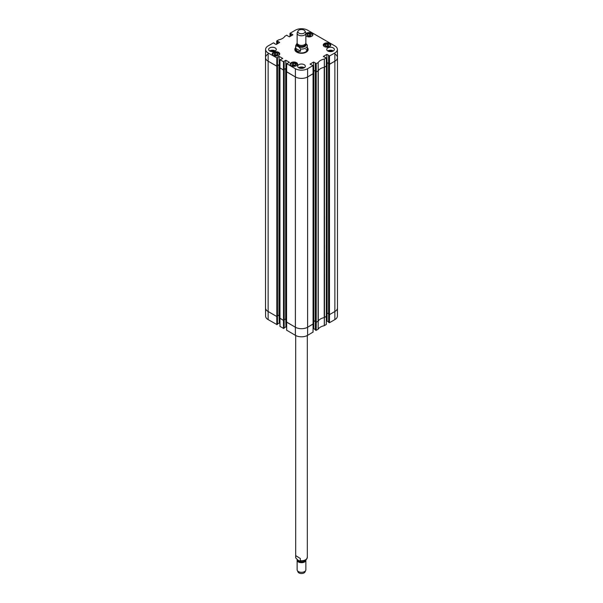 <?xml version="1.0" encoding="UTF-8"?>
<svg xmlns="http://www.w3.org/2000/svg" width="603" height="603" viewBox="0 0 603 603"><rect width="100%" height="100%" fill="white"/><g stroke="black" fill="none" stroke-linecap="round" stroke-linejoin="round"><path stroke-width="0.9" d="M334.929 54.051A8.728 5.035 180 0 1 337.484 57.617A8.728 5.035 180 0 1 334.929 61.174L329.479 64.325L328.612 63.873M328.605 314.178L329.479 314.623L334.929 311.48A8.728 5.035 0 0 0 337.484 307.914L337.484 57.617M328.612 63.586L327.112 62.72L326.359 63.006M326.442 313.259L327.112 313.025L328.567 313.861M326.381 65.953L324.489 67.204L324.489 317.502L326.389 316.258M324.271 67.287A0.724 0.422 180 0 1 324.226 67.302A9.821 5.668 0 0 0 318.278 70.732A0.724 0.422 180 0 1 318.256 70.762M315.331 321.844L316.206 322.288L318.105 321.188A0.724 0.422 0 0 0 318.278 321.037A9.821 5.668 180 0 1 324.226 317.6A0.724 0.422 0 0 0 324.489 317.502M318.105 321.188L318.105 70.89L316.206 71.983L315.346 71.531M315.346 71.244L313.839 70.385L313.093 70.664M313.176 320.917L313.839 320.683L315.301 321.527M313.115 73.611L307.673 76.913A8.728 5.035 180 0 1 295.327 76.913L286.598 71.712M286.583 322.017L295.327 327.218A8.728 5.035 0 0 0 307.673 327.218L313.123 323.917M286.613 69.006L285.664 68.599L284.164 69.466M284.201 319.741L285.664 318.904L286.531 319.258M284.156 69.752L283.5 70.084L279.913 67.853M279.898 318.158L283.5 320.389L284.171 320.057M279.928 65.147L278.978 64.74L277.478 65.606M277.516 315.882L278.978 315.037L279.845 315.399M277.47 65.893L276.815 66.224L268.071 61.174A8.728 5.035 180 0 1 265.516 57.617A8.728 5.035 180 0 1 268.071 54.051M265.516 57.617L265.516 307.914A8.728 5.035 0 0 0 268.071 311.48L276.815 316.522L277.486 316.198M300.558 51.165C297.935 52.001 296.337 51.082 295.756 48.391L295.756 46.25C297.354 45.685 298.96 46.604 300.558 49.024L300.558 51.165L295.756 48.391M300.558 49.024A5.819 3.362 180 0 0 307.319 45.707A5.819 3.362 180 0 0 307.244 45.165L305.781 43.348M304.07 30.15A3.633 2.103 180 0 1 305.012 31.092A3.633 2.103 180 0 1 301.5 33.73A3.633 2.103 180 0 1 297.988 31.092A3.633 2.103 180 0 1 300.558 29.607A3.633 2.103 180 0 1 304.07 30.15M305.012 31.092L305.713 32.615A4.364 2.518 180 0 1 305.864 33.263A4.364 2.518 180 0 1 301.5 35.788A4.364 2.518 180 0 1 297.136 33.263A4.364 2.518 180 0 1 297.287 32.615L297.988 31.092M305.864 33.263L305.864 42.873A4.364 2.518 180 0 1 301.5 45.391A4.364 2.518 180 0 1 297.136 42.873L297.136 33.263M295.726 555.627L300.317 558.506L300.317 560.647L299.683 561.054L298.025 560.202L295.749 557.956L295.726 555.627M297.226 559.682A4.364 2.518 0 0 0 297.136 560.195L297.136 569.797A4.364 2.518 0 0 0 297.287 570.446L297.988 571.968A3.633 2.103 0 0 0 298.824 572.85A3.633 2.103 0 0 0 302.374 573.468A3.633 2.103 0 0 0 305.012 571.968L305.713 570.446A4.364 2.518 0 0 0 305.864 569.797L305.864 560.195A4.364 2.518 0 0 0 305.849 559.976M297.287 570.446A4.364 2.518 0 0 0 298.289 571.501A4.364 2.518 0 0 0 302.548 572.239A4.364 2.518 0 0 0 305.713 570.446M297.136 560.195A4.364 2.518 0 0 0 298.289 561.898A4.364 2.518 0 0 0 303.083 562.539A4.364 2.518 0 0 0 305.864 560.195M308.623 36.195L307.138 35.336L307.666 34.167L309.701 33.843L311.186 34.703L310.658 35.871L308.623 36.195M305.864 33.7A3.746 2.163 180 0 1 310.078 32.622A3.746 2.163 180 0 1 312.912 34.725A3.746 2.163 180 0 1 310.598 36.723A3.746 2.163 180 0 1 306.512 36.255A3.746 2.163 180 0 1 305.864 35.75M276.649 55.325L274.599 55.077L273.935 53.923L275.337 53.019L277.388 53.268L278.051 54.413L276.649 55.325M324.361 46.552A3.746 2.163 180 0 1 323.261 45.029A3.746 2.163 180 0 1 327.007 42.866A3.746 2.163 180 0 1 330.753 45.029A3.746 2.163 180 0 1 328.439 47.026A3.746 2.163 180 0 1 324.361 46.552M273.34 55.401A3.746 2.163 180 0 1 272.247 53.871A3.746 2.163 180 0 1 275.993 51.715A3.746 2.163 180 0 1 279.739 53.871A3.746 2.163 180 0 1 277.425 55.868A3.746 2.163 180 0 1 273.34 55.401M277.538 43.687L277.538 41.434L276.724 41.079L276.702 44.17L276.679 41.019L278.699 39.836A9.904 5.721 0 0 0 284.842 36.286L286.802 35.147L287.616 35.879M277.538 41.434L277.666 43.612M277.87 43.499L277.666 41.358M277.87 41.358L279.619 42.368M279.619 42.489L276.174 44.479L274.214 43.469M277.033 57.994L277.433 57.76L277.433 65.931L276.973 66.194L277.033 57.994L268.131 52.974A8.638 4.99 180 0 1 265.606 49.416A8.638 4.99 180 0 1 268.131 45.918L273.536 42.805L274.35 43.273M277.305 57.451L279.053 56.441L279.257 64.604L279.053 56.441M279.257 56.441L282.701 58.431M282.701 58.551L279.973 59.772L279.913 67.973L283.651 70.054L283.719 61.853L279.973 59.772M283.719 61.853L284.119 61.627L284.119 69.669M283.99 61.31L285.739 60.3L285.943 68.463L285.739 60.3M285.943 60.3L289.387 62.29M289.387 62.41L286.659 63.639L286.598 71.84L295.327 76.913A8.728 5.035 0 0 0 307.673 76.913L313.115 73.739L313.01 65.591M310.115 64.189L313.055 65.539L307.613 68.712A8.638 4.99 180 0 1 295.387 68.712L286.659 63.639M310.115 64.069L313.56 62.086L313.764 70.25L313.56 62.086M313.764 62.086L315.512 63.089M315.512 63.209L315.995 63.752L316.055 71.953L318.233 70.807A9.821 5.668 180 0 1 324.346 67.272L326.381 66.074L326.276 57.933L324.301 59.064A9.904 5.721 0 0 0 318.158 62.614L315.995 63.752M323.381 56.531L326.321 57.873L326.336 66.134M323.381 56.411L326.826 54.421L327.037 62.591L326.826 54.421M327.037 54.421L328.786 55.431M328.786 55.551L329.261 56.094L329.321 64.295L334.929 61.174A8.728 5.035 0 0 0 337.484 57.587L337.394 49.416A8.638 4.99 180 0 1 334.869 52.974L329.261 56.094M290.804 36.029L290.804 33.776L289.99 33.421L289.968 36.512L289.99 33.301L295.387 30.188A8.638 4.99 180 0 1 307.613 30.188L334.869 45.918A8.638 4.99 180 0 1 337.394 49.416M290.804 33.776L290.932 35.954M291.136 35.833L290.932 33.7M291.136 33.7L292.885 34.71M292.885 34.823L289.44 36.813L287.488 35.803M295.681 47.584A6.656 3.844 0 0 0 296.797 52.167A6.656 3.844 0 0 0 306.203 52.167A6.656 3.844 0 0 0 307.319 47.584M269.745 51.006A3.822 2.201 180 0 1 268.629 49.446A3.822 2.201 180 0 1 272.443 47.245A3.822 2.201 180 0 1 276.264 49.446A3.822 2.201 180 0 1 273.905 51.489A3.822 2.201 180 0 1 269.745 51.006M298.802 67.785A3.822 2.201 180 0 1 297.678 66.224A3.822 2.201 180 0 1 301.5 64.024A3.822 2.201 180 0 1 305.322 66.224A3.822 2.201 180 0 1 302.962 68.26A3.822 2.201 180 0 1 298.802 67.785M327.859 51.006A3.822 2.201 180 0 1 326.736 49.446A3.822 2.201 180 0 1 330.557 47.245A3.822 2.201 180 0 1 334.371 49.446A3.822 2.201 180 0 1 332.019 51.489A3.822 2.201 180 0 1 327.859 51.006M291.189 65.704A3.746 2.163 180 0 1 290.088 64.174A3.746 2.163 180 0 1 293.834 62.011A3.746 2.163 180 0 1 297.581 64.174A3.746 2.163 180 0 1 295.274 66.172A3.746 2.163 180 0 1 291.189 65.704M329.6 51.587A2.42 1.394 180 0 1 331.514 51.587M271.486 51.587A2.42 1.394 180 0 1 273.4 51.587M300.543 68.358A2.42 1.394 180 0 1 302.457 68.358M310.485 35.901L309.701 35.449L307.839 35.743M309.701 33.843L309.701 35.449M307.666 34.167L307.666 35.645M277.388 53.268L277.388 54.843M277.35 54.865L275.337 54.624L274.629 55.077M275.337 53.019L275.337 54.624M326.464 46.491L324.987 45.64L325.514 44.471L327.55 44.147L329.027 45.006L328.499 46.175L326.464 46.491M328.326 46.205L327.55 45.753L325.688 46.047M327.55 44.147L327.55 45.753M325.514 44.471L325.514 45.941M292.282 65.29L291.844 64.106L293.382 63.285L295.395 63.654L295.832 64.838L294.287 65.659L292.282 65.29M295.395 63.654L295.395 65.071M295.131 65.214L293.382 64.89L292.545 65.335M293.382 63.285L293.382 64.89M295.553 48.858A6.437 3.716 0 0 0 295.086 49.951M307.914 49.951A6.437 3.716 0 0 0 307.447 48.858M295.681 48.572A6.075 3.505 0 0 0 295.523 48.964A6.075 3.505 0 0 0 298.689 52.687A6.075 3.505 0 0 0 305.796 52.062A6.075 3.505 0 0 0 307.477 48.964A6.075 3.505 0 0 0 307.319 48.572M295.772 48.979A5.819 3.362 0 0 0 298.809 52.544A5.819 3.362 0 0 0 305.615 51.941A5.819 3.362 0 0 0 307.229 48.979M307.025 50.622A5.819 3.362 0 0 0 305.932 49.506M329.321 64.295L328.65 63.91L328.65 55.747M328.612 63.496L327.037 62.591M326.826 62.591L326.359 62.863M316.055 71.953L315.384 71.569L315.384 63.405M315.346 71.162L313.764 70.25M313.56 70.25L313.093 70.521M286.636 71.893L286.696 63.692L286.598 71.84M286.621 68.855L285.943 68.463M285.739 68.463L284.164 69.375M284.119 69.79L283.651 70.054M279.95 68.033L279.973 326.404L283.719 328.484L283.659 320.412M279.935 64.996L279.257 64.604M279.053 64.604L277.478 65.516M265.606 49.416L265.516 57.587A8.728 5.035 0 0 0 268.071 61.174L276.973 66.194M332.705 51.27A2.925 1.688 0 0 0 332.622 51.225A2.925 1.688 0 0 0 328.409 51.27M329.524 51.572A2.42 1.394 180 0 1 331.59 51.572M333.376 50.931A3.822 2.201 0 0 0 327.731 50.931M274.591 51.27A2.925 1.688 0 0 0 274.516 51.225A2.925 1.688 0 0 0 270.295 51.27M271.41 51.572A2.42 1.394 180 0 1 273.476 51.572M275.269 50.931A3.822 2.201 0 0 0 269.624 50.931M303.648 68.049A2.925 1.688 0 0 0 303.573 68.003A2.925 1.688 0 0 0 299.352 68.049M300.467 68.35A2.42 1.394 180 0 1 302.533 68.35M304.319 67.709A3.822 2.201 0 0 0 298.681 67.709M307.319 48.036A6.437 3.716 180 0 1 307.937 49.627A6.437 3.716 180 0 1 306.128 52.212M296.872 52.212A6.437 3.716 180 0 1 295.063 49.627A6.437 3.716 180 0 1 295.681 48.036M316.055 322.319L315.995 330.384L318.158 329.246A9.904 5.721 180 0 1 324.301 325.695L326.276 324.444M315.995 330.384L315.384 330.037L315.384 321.957M315.346 329.622L313.764 328.71L313.764 320.653M313.56 320.698L313.764 328.71M313.56 328.71L313.078 328.989M286.696 330.21L295.387 335.343A8.638 4.99 0 0 0 307.613 335.343L313.01 332.11M286.636 327.331L285.943 326.932L285.92 68.599M285.739 318.874L285.943 326.932M285.739 326.932L284.164 327.844M284.119 320.178L284.119 328.138M284.119 328.251L283.719 328.484M279.95 323.472L279.257 323.072L279.257 315.052M279.053 315.015L279.257 323.072M279.053 323.072L277.478 323.984M277.433 316.319L277.433 324.278M277.433 324.391L277.033 324.625L276.973 316.552M276.822 324.625L276.762 316.492L268.071 311.48A8.728 5.035 180 0 1 265.516 307.945L265.606 316.108A8.638 4.99 0 0 0 268.131 319.605L277.033 324.625M334.869 319.605A8.638 4.99 0 0 0 337.394 316.108L337.484 307.945A8.728 5.035 180 0 1 334.929 311.48L329.524 314.593L329.464 322.726L334.869 319.605L334.869 52.974M329.321 314.653L329.464 322.726M329.261 322.726L328.65 322.371L328.65 314.299M328.612 321.964L327.037 321.052L327.037 312.995M326.826 313.04L327.037 321.052M326.826 321.052L326.344 321.331M326.381 316.379L324.346 317.577A9.821 5.668 0 0 0 324.226 317.6L324.226 67.302M283.508 328.484L283.448 320.359L279.913 318.278M313.115 324.037L307.673 327.218A8.728 5.035 180 0 1 295.327 327.218L286.598 322.138M318.256 321.06A9.821 5.668 0 0 0 318.233 321.105L316.258 322.258L316.198 330.384M329.479 314.623L329.479 64.325M329.223 314.623L329.223 64.325M328.612 322.319L328.605 63.971M327.112 313.025L327.112 62.72M326.856 313.025L326.856 62.72M326.321 324.504L326.389 66.104M318.278 321.037L318.278 70.732M316.206 322.288L316.206 71.983M315.949 322.288L315.949 71.983M315.346 329.977L315.331 71.629M313.839 320.683L313.839 70.385M313.583 320.683L313.583 70.385M313.055 332.17L313.055 65.539M307.613 335.343L307.613 68.712M295.387 335.343L295.387 68.712M286.583 322.168L286.583 71.87M285.664 318.904L285.664 68.599M284.164 328.198L284.171 69.85M283.757 320.389L283.757 70.084M283.5 320.389L283.5 70.084M279.234 315.037L279.234 64.74M278.978 315.037L278.978 64.74M277.486 316.289L277.486 65.991M277.071 316.522L277.071 66.224M276.815 316.522L276.815 66.224M268.131 319.605L268.131 52.974M295.756 46.25A5.819 3.362 180 0 1 295.681 45.707L295.681 49.567M305.676 43.604A4.583 2.646 180 0 1 301.5 47.343A4.583 2.646 180 0 1 297.324 43.604M303.43 45.135A3.633 2.103 180 0 1 299.57 45.135M305.133 44.268L305.133 44.464A3.633 2.103 180 0 1 301.5 46.559A3.633 2.103 180 0 1 297.867 44.464L297.867 44.268M305.291 44.117A3.927 2.269 180 0 1 301.5 46.966A3.927 2.269 180 0 1 297.709 44.117M295.749 557.956L295.681 557.353A5.819 3.362 0 0 0 295.726 557.76M300.317 560.647A5.819 3.362 0 0 0 307.319 557.353L307.319 335.502M297.724 560.014A3.784 2.186 0 0 0 298.719 561.393A3.784 2.186 0 0 0 302.487 562.026A3.784 2.186 0 0 0 305.193 560.391M297.95 560.157A3.633 2.103 0 0 0 298.824 561.137A3.633 2.103 0 0 0 304.817 560.571M305.864 34.499A3.422 1.975 180 0 1 308.269 33.112A3.422 1.975 180 0 1 311.985 33.904A3.422 1.975 180 0 1 311.917 36.188M306.407 36.188A3.422 1.975 180 0 1 305.864 35.539M273.234 55.34A3.422 1.975 180 0 1 273.438 52.86A3.422 1.975 180 0 1 278.141 52.634A3.422 1.975 180 0 1 278.744 55.34M273.528 52.808A3.565 2.058 0 0 0 273.332 52.921A3.565 2.058 0 0 0 272.428 54.293A3.565 2.058 0 0 0 272.473 54.617M279.513 54.617A3.565 2.058 0 0 0 279.558 54.293A3.565 2.058 0 0 0 278.458 52.808M306.693 33.655A3.565 2.058 0 0 0 305.864 34.363M312.678 35.464A3.565 2.058 0 0 0 312.723 35.14A3.565 2.058 0 0 0 311.63 33.655M324.256 46.491A3.422 1.975 180 0 1 326.11 43.416A3.422 1.975 180 0 1 329.826 44.207A3.422 1.975 180 0 1 329.766 46.491M324.542 43.959A3.565 2.058 0 0 0 323.442 45.444A3.565 2.058 0 0 0 323.487 45.768M330.527 45.768A3.565 2.058 0 0 0 330.572 45.444A3.565 2.058 0 0 0 329.472 43.959M291.083 65.644A3.422 1.975 180 0 1 291.061 63.323A3.422 1.975 180 0 1 294.875 62.591A3.422 1.975 180 0 1 296.593 65.644M291.37 63.104A3.565 2.058 0 0 0 290.277 64.589A3.565 2.058 0 0 0 290.322 64.92M297.354 64.92A3.565 2.058 0 0 0 297.4 64.589A3.565 2.058 0 0 0 296.307 63.104M307.892 50.057A6.407 3.701 0 0 0 307.477 48.956L307.666 49.552A6.264 3.618 0 0 1 307.726 50.569M295.274 50.569A6.264 3.618 0 0 1 295.334 49.552L295.523 48.964A6.407 3.701 0 0 0 295.108 50.057M324.399 67.257L324.354 59.049M324.301 59.064L324.346 67.272M318.233 70.807L318.158 62.614M318.12 62.644L318.196 70.837M316.258 71.953L316.198 63.752M290.601 33.776L290.601 36.15M277.327 41.434L277.327 43.808M276.822 57.994L276.762 66.194M283.508 61.853L283.448 70.054M313.01 65.599L313.07 73.8M329.524 64.295L329.464 56.094M324.346 317.577L324.301 325.695M324.354 325.673L324.399 317.555M318.158 329.246L318.233 321.105M318.196 321.135L318.12 329.276M326.336 316.439L326.276 324.565M313.07 324.097L313.01 332.223M286.696 330.323L286.636 322.198M280.011 326.464L279.95 318.339M328.567 314.223L328.567 63.926M326.442 316.334L326.442 66.028M315.301 321.881L315.301 71.584M313.176 323.992L313.176 73.694M286.531 322.092L286.531 71.795M284.201 320.103L284.201 69.805M279.845 318.233L279.845 67.935M277.516 316.243L277.516 65.946M307.198 44.901L307.319 49.567M297.151 43.084L295.681 45.707M295.681 557.353L295.681 335.502M307.319 557.353L306.475 559.411L305.171 560.398L299.683 561.054M272.428 54.541L273.363 52.853C278.284 51.361 276.694 52.604 278.224 52.634L279.558 54.541M305.864 34.333L308.246 33.09C311.502 33.406 312.814 33.708 312.181 34.002L312.723 35.389M330.572 45.692L330.022 44.305C330.655 44.011 329.344 43.71 326.087 43.393L323.442 45.692M297.4 64.845L294.905 62.569C292.221 62.32 290.676 62.998 290.277 64.589L290.277 64.845M277.478 65.87L277.478 57.707M284.164 69.729L284.164 61.566M315.346 71.508L315.346 63.345M328.612 63.85L328.612 55.687M326.381 66.074L326.321 57.873M286.598 322.175L286.659 330.271M277.478 316.296L277.478 324.331"/></g></svg>
